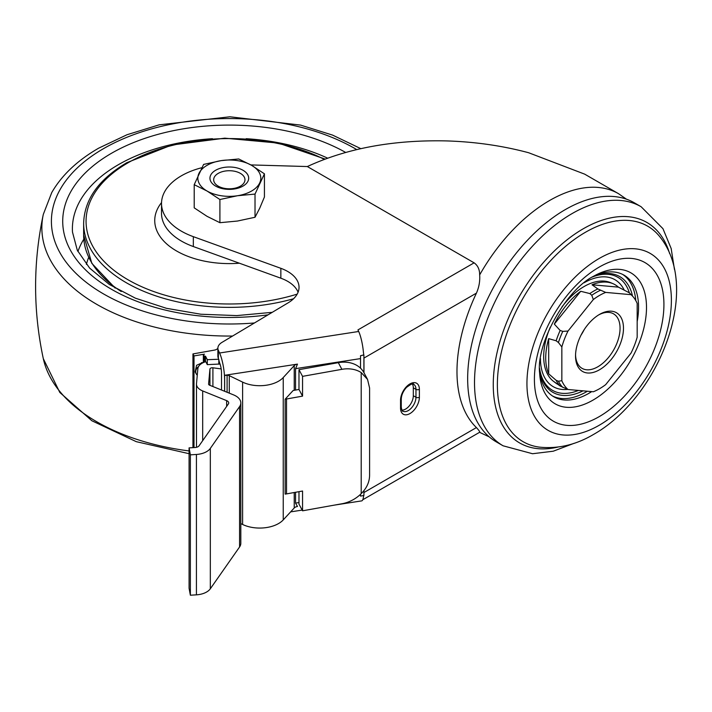 <?xml version="1.0" encoding="UTF-8"?>
<svg xmlns="http://www.w3.org/2000/svg" width="712" height="712" viewBox="0 0 712 712"><rect width="100%" height="100%" fill="white"/><g stroke="black" fill="none" stroke-linecap="round" stroke-linejoin="round"><path stroke-width="1.07" d="M220.044 364.019L207.29 364.633L205.786 361.687A14.525 8.384 0 0 0 197.856 368.727L196.503 383.626A14.525 8.384 0 0 0 196.476 384.071A14.525 8.384 0 0 0 202.68 390.941L226.647 400.633A4.842 2.795 0 0 1 227.288 400.945A4.842 2.795 0 0 1 228.712 402.921A4.842 2.795 0 0 1 228.356 403.971L199.102 445.774A4.842 2.795 0 0 1 195.124 447.51L189.081 447.884L190.371 454.834L196.423 454.461A16.954 9.79 0 0 0 210.325 448.391L239.579 406.588A16.954 9.79 0 0 0 240.816 402.921A16.954 9.79 0 0 0 235.85 395.997A16.954 9.79 0 0 0 233.589 394.902L209.622 385.21A2.421 1.397 0 0 1 208.589 384.071A2.421 1.397 0 0 1 208.589 383.999L209.942 369.092L209.942 385.343M552.548 396.005A70.221 40.539 120 0 0 586.359 391.831A70.221 40.539 120 0 0 587.382 391.226M635.798 300.606A70.221 40.539 120 0 0 622.724 274.458M594.164 275.918A70.221 40.539 -60 0 1 624.024 275.152A70.221 40.539 -60 0 1 637.178 321.566M591.681 391.618A70.221 40.539 -60 0 1 588.913 393.309A70.221 40.539 -60 0 1 553.803 396.78A70.221 40.539 -60 0 1 539.536 370.543M201.781 167.72A67.8 39.142 0 0 0 161.517 203.49A67.8 39.142 0 0 0 193.326 236.66L193.326 246.548L280.857 278.205A38.742 22.366 180 0 1 287.684 281.338A38.742 22.366 180 0 1 298.079 292.214M224.44 375.322L227.101 375.375A2.421 1.397 0 0 1 229.282 375.66L242.605 382.113A26.638 15.379 0 0 0 283.243 377.547L294.234 365.612A5.215 3.008 0 0 1 297.491 364.117L224.44 375.322A19.375 4.094 81.2 0 1 224.6 379.621L224.6 391.271L224.6 379.621A19.375 4.094 -98.8 0 0 219.581 353.001L218.37 350.393A14.525 8.384 0 0 1 217.881 348.221A14.525 8.384 0 0 1 221.957 342.392L288.164 302.814A38.742 22.366 0 0 0 299.031 287.274A38.742 22.366 0 0 0 287.684 271.459A38.742 22.366 0 0 0 280.857 268.317L193.326 236.66M557.87 384.4A57.467 33.179 -60 0 1 555.672 382.967L553.58 381.392A57.147 32.992 -60 0 1 550.323 327.075M561.91 307.005A57.147 32.992 -60 0 1 584.098 286.527A57.147 32.992 -60 0 1 610.584 282.655L612.996 283.679A57.467 33.179 -60 0 1 618.39 287.132L592.001 284.773L597.84 288.938L605.681 292.41L631.01 294.67L629.782 293.219A58.304 33.66 -60 0 0 629.452 292.872L618.39 287.132M555.672 382.967A57.467 33.179 -60 0 1 554.328 381.863L560.166 386.029A58.517 33.784 -60 0 1 556.161 380.333L558.439 381.214L561.839 380.724L561.839 346.949L558.439 342.534L556.161 340.781L548.685 338.645L548.685 373.836L556.161 380.333M548.685 373.836A57.467 33.179 -60 0 1 548.685 338.645M554.328 324.111L560.166 330.466L562.774 331.374L568.007 331.044L593.336 299.538L591.779 295.284L589.83 293.567L580.716 291.279L554.328 324.111A57.467 33.179 -60 0 1 580.716 291.279M599.166 416.662A91.581 52.875 -60 0 1 534.409 379.274A91.581 52.875 -60 0 1 599.166 267.116A91.581 52.875 -60 0 1 663.922 304.505A91.581 52.875 -60 0 1 599.166 416.662M599.166 425.287A102.145 58.971 -60 0 1 526.942 383.59A102.145 58.971 -60 0 1 599.166 258.492A102.145 58.971 -60 0 1 671.389 300.188A102.145 58.971 -60 0 1 599.166 425.287M503.099 445.801L496.255 441.849A138.021 79.691 -60 0 1 475.091 331.249A138.021 79.691 -60 0 1 565.266 209.622A138.021 79.691 -60 0 1 634.276 202.778L641.129 206.738A138.021 79.691 -60 0 0 572.11 213.573A138.021 79.691 -60 0 0 481.944 335.201A138.021 79.691 -60 0 0 503.099 445.801L532.54 453.731L553.242 451.212L574.094 443.309M598.641 314.927A31.479 18.174 -60 0 1 613.539 313.832A31.479 18.174 -60 0 1 618.363 339.063A31.479 18.174 -60 0 1 597.795 366.805A31.479 18.174 -60 0 1 582.06 368.362A31.479 18.174 -60 0 1 575.554 354.914M599.504 314.41L599.513 314.41A33.9 19.571 -60 0 1 623.481 328.25A33.9 19.571 -60 0 1 599.513 369.768A33.9 19.571 -60 0 1 575.536 355.929A33.9 19.571 -60 0 1 599.513 314.41L599.513 314.41M479.666 274.894A138.021 79.691 -60 0 1 549.539 200.535A138.021 79.691 -60 0 1 618.55 193.7L584.659 174.137L528.598 152.724C502.334 145.711 474.877 141.768 446.246 140.905C393.202 139.766 346.895 148.319 307.326 166.546L474.112 262.835C477.823 265.478 479.666 269.501 479.666 274.894C480.111 281.142 479.034 287.221 476.435 293.13A136.918 79.05 120 0 0 476.435 427.574C479.034 430.44 480.111 431.997 479.666 432.255A138.021 79.691 -60 0 0 480.52 432.771A138.021 79.691 -60 0 1 480.52 432.771L489.215 436.865M631.01 294.67A57.147 32.992 -60 0 1 632.514 296.112A57.147 32.992 -60 0 1 637.178 303.454L637.178 337.23A57.147 32.992 -60 0 1 631.01 353.125L605.681 384.64A57.147 32.992 -60 0 1 599.513 388.743A57.147 32.992 -60 0 1 593.336 391.76L568.007 389.5L560.166 386.029M629.782 293.219L632.514 296.112A66.839 38.59 120 0 0 592.793 276.71M221.503 390.016L221.503 372.963A7.262 1.531 -98.8 0 0 219.625 362.978L218.37 358.296A14.525 8.384 0 0 1 217.881 356.125L217.881 348.221M401.871 410.112A10.894 6.292 120 0 0 413.316 395.73L413.316 387.817A10.894 6.292 120 0 0 412.346 384.053M189.081 447.884L189.081 588.263L190.371 595.214L196.423 594.84A16.954 9.79 0 0 0 210.325 588.771L239.579 546.967A16.954 9.79 0 0 0 240.816 543.301L240.816 402.921M221.174 368.905L212.906 367.801A2.421 1.397 0 0 0 209.942 369.092M360.521 355.715L363.503 354.968A14.525 8.384 0 0 1 360.521 355.715L360.521 368.184A29.058 22.668 151.8 0 0 338.307 362.657L298.978 369.679L298.978 389.455L293.175 390.488L285.156 399.201A16.954 9.79 180 0 0 286.527 398.996L286.527 493.897L302.555 491.031L302.555 510.807L298.978 504.123L298.978 491.672M285.156 399.201L285.156 494.101A16.954 9.79 0 0 0 286.527 493.897M302.555 510.807L341.885 503.776A29.058 22.668 151.8 0 0 361.207 493.63C366.778 488.121 369.572 481.908 369.59 474.984L369.59 387.995L367.534 379.407L361.207 372.572A29.058 22.668 151.8 0 0 341.885 369.332L302.555 376.354L302.555 396.13L286.527 398.996M302.555 396.13L298.978 389.455M360.521 494.306L360.521 496.095L363.903 495.49L363.903 490.808M367.534 379.407L363.903 372.616L363.903 355.119M363.903 492.517L363.966 490.728M363.966 372.741L363.966 358.065L476.435 293.13M240.816 523.596L242.605 524.468A26.638 15.379 0 0 0 283.243 519.902L294.234 507.968A5.215 3.008 0 0 1 297.491 506.472L295.542 503.099L295.542 492.286M295.542 390.06L295.542 368.647L360.521 358.599M363.752 495.516L363.44 497.047A19.375 4.094 81.2 0 1 361.651 500.892L334.693 505.066M476.435 427.574L363.966 492.508L363.903 494.262M297.491 364.117L295.542 368.647M219.581 353.001L358.688 331.481A19.375 4.094 81.2 0 1 363.44 352.476L363.796 355.003M363.903 356.178L363.903 358.074M539.536 368.958A66.839 38.59 120 0 0 583.057 390.844M568.007 389.5A57.147 32.992 -60 0 1 561.839 380.724M561.839 346.949A57.147 32.992 -60 0 1 568.007 331.044M358.688 331.481L357.949 329.905L474.112 262.835M250.855 164.917L307.326 166.546M193.326 246.548A67.8 39.142 180 0 1 161.517 213.377L161.517 203.49M592.001 284.773A57.467 33.179 -60 0 1 612.996 283.679M593.336 299.538A57.147 32.992 -60 0 1 605.681 292.41M190.371 454.834L190.371 595.214M302.555 376.354L298.978 369.679M363.903 372.616A29.058 22.668 151.8 0 0 360.521 368.184M361.207 372.572L361.207 493.63M224.645 375.758L224.645 391.288M217.881 348.426L216.911 349.138A4.842 2.795 0 0 1 214.517 350.09L192.943 353.926L194.011 355.929L204.469 354.149L203.347 354.353L204.415 356.356L205.492 356.16L207.29 359.693L218.815 359.248L218.815 364.188M207.29 359.693L207.29 364.633M205.492 356.16L205.492 361.776M204.415 362.141L204.415 356.356M198.666 366.368A7.262 5.669 152 0 0 196.254 373.925A7.262 5.669 152 0 0 197.269 375.197M203.347 354.353L203.347 362.257L196.565 365.3L195.186 371.922L196.254 373.925M194.011 355.929L194.011 447.581M192.943 353.926L192.943 447.643M243.015 170.275A19.375 11.187 0 0 0 215.62 170.275A19.375 11.187 0 0 0 215.62 186.09L215.62 186.09A19.375 11.187 0 0 0 243.015 186.09A19.375 11.187 0 0 0 243.015 170.275M264.428 173.817L251.576 165.326L238.725 158.972L221.174 160.627A31.479 18.174 0 0 0 198.915 173.479A31.479 18.174 0 0 0 207.059 191.03A31.479 18.174 0 0 0 237.47 195.738L255.021 194.082L264.428 173.817L264.428 196.993L259.729 208.189L255.021 217.267L237.47 221.04L219.91 222.696L207.059 216.341L194.207 207.86L194.207 184.675L207.059 191.03L219.91 199.52L237.47 195.738A31.479 18.174 0 0 0 259.729 182.886A31.479 18.174 0 0 0 251.576 165.326A31.479 18.174 0 0 0 221.174 160.627L203.614 164.41L194.207 184.675M255.021 194.082L255.021 217.267M219.91 199.52L219.91 222.696M218.246 173.372L218.246 173.372A15.655 9.042 0 0 0 218.246 186.152A15.655 9.042 0 0 0 240.389 186.152A15.655 9.042 0 0 0 240.389 173.372A15.655 9.042 0 0 0 218.246 173.372M400.545 400.215A2.421 1.397 0 0 0 401.257 399.227L401.257 407.13C401.817 410.245 402.333 411.58 402.805 411.135A10.894 6.292 120 0 0 408.252 410.593A10.894 6.292 120 0 0 415.959 397.252A2.421 1.397 0 0 0 419.377 397.252A13.314 7.69 -60 0 1 409.961 413.556A13.314 7.69 -60 0 1 400.545 408.118L400.545 400.215A13.314 7.69 -60 0 1 409.961 383.901A13.314 7.69 -60 0 1 419.377 389.339L419.377 397.252M556.161 340.781A58.517 33.784 -60 0 1 560.166 330.466M589.83 293.567A58.517 33.784 -60 0 1 593.835 291.03A58.517 33.784 -60 0 1 597.84 288.938M584.152 282.744A61.748 35.653 -60 0 1 624.121 289.926M592.144 277.102A65.281 37.692 -60 0 1 629.328 292.757M593.007 400.108A75.659 43.681 -60 0 1 539.616 372.946C536.003 344.127 565.639 290.104 593.488 276.3L596.282 274.788A75.659 43.681 -60 0 1 646.478 309.355A75.659 43.681 -60 0 1 593.007 400.108M539.322 447.118A124.466 71.859 -60 0 1 500.687 355.199A124.466 71.859 -60 0 1 585.38 232.308A124.466 71.859 -60 0 1 660.38 237.452C701.952 290.505 657.835 398.177 593.488 434.471C575.901 444.867 557.843 449.076 539.322 447.118M557.834 447.083A127.288 73.487 -60 0 1 494.181 369.305A127.288 73.487 -60 0 1 583.262 228.775A127.288 73.487 -60 0 1 669.6 253.499M584.232 329.567A31.479 18.174 -60 0 1 581.037 335.121M618.55 193.7L626.444 199.182M218.37 350.393L218.37 358.296M413.316 395.73L415.959 397.252L415.959 389.339A10.894 6.292 120 0 0 413.699 384.355C413.681 382.869 411.278 383.875 406.499 387.39C403.152 391.146 401.408 395.089 401.257 399.227M413.316 387.817L415.959 389.339A2.421 1.397 180 0 0 419.377 389.339M295.542 503.099L298.978 502.565M578.456 390.434A65.281 37.692 -60 0 1 539.545 368.202M562.774 387.373A58.304 33.66 -60 0 1 558.439 381.214M558.439 342.534A58.304 33.66 -60 0 1 562.774 331.374M591.779 295.284A58.304 33.66 -60 0 1 600.438 290.282M567.713 389.384A61.748 35.653 -60 0 1 540.435 358.456M280.857 268.317L280.857 278.205M401.257 407.13A2.421 1.397 180 0 1 400.545 408.118M212.906 367.801L212.906 386.545M202.68 390.941L202.68 440.666M226.647 400.633L226.647 406.418M196.423 454.461L196.423 594.84M210.325 448.391L210.325 588.771M239.579 406.588L239.579 546.967M341.885 369.332L338.307 362.657M294.234 365.612L294.234 390.301M294.234 492.517L294.234 507.968M283.243 377.547L283.243 519.902M227.101 375.375L227.101 392.276M229.282 375.66L229.282 393.158M242.605 382.113L242.605 524.468M201.594 362.568L201.986 363.298M239.392 263.209A74.582 43.058 180 0 1 169.403 246.183A74.582 43.058 180 0 1 161.535 202.582M86.392 264.401A144.429 83.384 180 0 1 88.689 257.406M77.919 251.55A154.353 89.116 180 0 1 83.802 239.179M272.242 312.328L236.749 315.594L200.873 314.232L166.483 308.314L135.405 298.186L109.319 284.471L89.641 268.113L77.314 250.295L72.499 232.139A156.925 90.602 180 0 1 118.352 164.712A156.925 90.602 180 0 1 212.452 138.698M246.192 138.698A156.925 90.602 180 0 1 327.618 158.153M268.05 314.837A166.599 96.182 180 0 1 83.918 268.237A166.599 96.182 180 0 1 111.517 153.267A166.599 96.182 180 0 1 345.649 152.43M254.433 322.972A177.92 102.724 180 0 1 70.176 267.205A177.92 102.724 180 0 1 103.516 148.648A177.92 102.724 180 0 1 356.712 149.573M232.584 336.037A187.461 108.224 180 0 1 43.307 214.392L51.745 192.569C61.73 175.259 77.368 160.458 98.665 148.167L127.012 134.737L159.123 124.84L229.887 116.786L300.562 125.09L332.575 135.102L360.788 148.639M189.081 450.936A187.461 108.224 180 0 1 43.307 358.661C33.037 310.574 33.037 262.488 43.307 214.392M297.171 294.127A143.254 82.708 180 0 1 114.365 270.64A143.254 82.708 180 0 1 128.026 162.799A143.254 82.708 180 0 1 324.307 159.372M293.54 298.755A145.675 84.105 180 0 1 83.642 223.256L83.642 235.12L91.821 263.342L115.193 288.137M121.254 291.528A145.675 84.105 180 0 1 83.642 235.12M290.638 511.875L302.182 510.095M480.529 432.771L479.657 432.264L362.755 499.762M674.46 269.465L671.167 248.515L662.952 228.668L641.129 206.738M196.476 384.071L196.476 447.305M240.389 173.372L241.021 173.737M43.307 358.661L59.808 392.454L91.884 420.765L136.286 441.671L189.081 453.695M325.144 159.061L278.348 143.076L224.761 138.173L171.806 145.017L126.816 162.683C98.754 179.264 84.363 199.458 83.642 223.256"/></g></svg>
